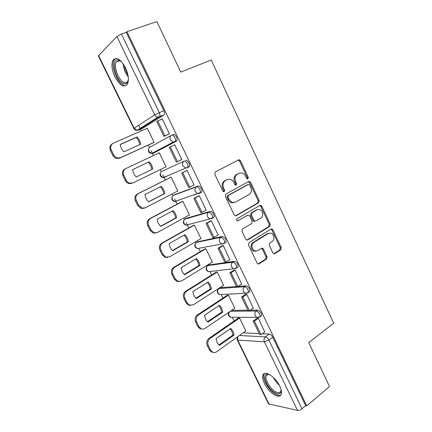 <?xml version="1.0" encoding="UTF-8"?>
<svg xmlns="http://www.w3.org/2000/svg" width="432" height="432" viewBox="0 0 432 432"><rect width="100%" height="100%" fill="white"/><g stroke="black" fill="none" stroke-linecap="round" stroke-linejoin="round"><path stroke-width="0.65" d="M247.892 178.826L248.249 177.277L240.521 160.807L239.296 159.786L238.54 159.899L215.341 171.925L214.774 174.209L222.82 191.095L223.625 191.786L223.727 190.404L222.691 188.239L223.609 187.931C222.404 184.718 222.993 182.288 225.369 180.635L227.313 179.599L230.029 179.226C231.676 179.631 232.934 180.695 233.804 182.423L234.819 184.572L235.629 185.263L236.228 185.182L236.601 183.605L235.586 181.456C234.398 178.286 234.965 175.894 237.281 174.28L239.177 173.27L241.731 172.903C243.383 173.281 244.642 174.344 245.516 176.089L246.515 178.216L247.331 178.907L247.892 178.826M247.234 178.886L247.298 177.601L239.587 161.168L238.075 160.137M223.625 191.786L224.257 191.705L224.645 190.102L223.609 187.931M235.575 185.252L235.667 183.919L234.652 181.775L235.586 181.456M236.477 286.492L220.455 287.642L219.829 288.052M237.125 267.613L238.027 267.041C238.129 264.092 236.866 262.17 234.236 261.279L208.753 265.032M225.045 242.93L226.071 242.314C226.201 239.247 224.942 237.303 222.302 236.482L197.575 241.774M212.744 218.025L213.98 217.323C215.05 215.563 211.982 210.724 210.238 211.41L186.289 218.279M201.182 192.58L201.755 192.056C202.878 190.242 199.768 185.22 198.04 186.052L174.895 194.54M125.453 67.635C120.544 58.984 116.386 56.522 112.979 60.242C111.132 64.406 111.78 69.979 114.917 76.966C119.75 85.552 123.908 87.971 127.381 84.229C129.2 80.19 128.552 74.66 125.453 67.635M279.715 386.057C275.47 376.828 264.649 369.9 262.98 375.046C262.224 377.077 262.705 379.901 264.422 383.524C268.52 392.461 279.32 399.708 281.14 394.438C281.88 392.45 281.405 389.659 279.715 386.057M272.884 252.963L273.812 253.832L274.784 253.697L280.762 249.831L281.232 247.579L272.911 229.84L271.917 228.938L271.01 229.063L248.983 242.638L248.465 244.96L257.121 263.126L258.034 263.99L259.087 263.86L266.549 259.027L267.046 256.727L263.407 249.043L262.456 248.162L261.463 248.292L257.747 250.641L255.02 250.976C251.667 250.101 250.841 244.064 253.849 242.428L268.326 233.458L270.799 233.118C274.126 233.869 275.087 239.906 272.133 241.558L269.768 243.049L269.282 245.322L272.884 252.963M126.959 31.676L156.892 21.6L180.77 72.085L211.216 59.994L333.693 323.212L308.75 342.635L329.503 386.5L306.742 405.891L126.959 31.676L126.241 32.4L121.424 34.025L159.262 112.558C160.002 114.215 160.148 115.544 159.7 116.548L138.494 130.129L137.484 130.086M258.66 202.754L259.157 200.518L250.657 182.407L249.507 181.424L248.697 181.543L225.871 194.06L225.32 196.355L234.16 214.92L235.229 215.865L236.191 215.746L258.66 202.754L257.683 203.013L258.185 200.788L249.701 182.72L248.378 181.715M261.841 206.248L270.254 224.17L269.768 226.417L247.698 239.933L246.688 240.057L245.7 239.155L241.969 231.314L242.498 228.998L251.651 223.533L252.164 221.254L249.723 216.086L248.67 215.152L247.747 215.276L237.465 220.973C236.466 220.325 236.347 219.569 237.109 218.705L259.913 205.427L260.777 205.308L261.841 206.248L260.863 206.501L269.26 224.381L270.254 224.17M243.2 332.851L259.243 333.596M262.267 333.736L269.249 334.06L265.388 336.895C266.701 337.144 267.872 338.207 268.898 340.087L302 408.785C300.429 409.984 298.922 410.503 297.481 410.351L268.537 403.915L237.184 339.806L237.73 340.065L269.147 404.32M138.667 125.264L140.438 128.898M140.589 129.211L141.383 130.842M148.322 145.071L149.499 147.479M151.016 150.59L153.452 155.585M160.277 169.582L161.309 171.693M162.805 174.771L165.359 179.998M172.141 193.909L172.989 195.653M174.577 198.898L177.12 204.12M183.875 217.982L184.55 219.359M186.219 222.777L188.757 227.988M195.491 241.796L195.993 242.822M198.812 248.605L200.275 251.602M206.982 265.361L207.295 266.004L207.9 265.556L232.789 262.186C235.418 263.083 236.682 265.005 236.59 267.953L235.834 268.51L233.539 268.763L231.687 267.008C230.92 264.983 231.287 263.38 232.789 262.186L234.236 261.279M210.109 271.766L211.669 274.973M218.354 288.679L218.522 289.019M221.281 294.683L222.95 298.096M232.346 317.369L234.112 320.987M306.742 405.891L305.656 405.675L302 408.785M163.858 114.998L142.814 128.234L138.494 130.129L137.074 130.345L157.831 117.18L159.322 116.964L163.858 114.998L157.831 117.18C156.47 116.969 155.439 116.192 154.732 114.847L116.894 36.52L121.424 34.025M98.545 55.404L134.136 128.196L133.834 128.466L98.329 55.868L116.894 36.52M153.058 142.906L154.181 142.376L147.258 128.137L146.583 128.552M168.194 134.411L169.436 133.839L162.216 118.859L161.665 119.2M180.571 160.083L181.834 159.57L174.695 144.758L173.486 145.384L174.722 144.806M164.932 167.314L166.082 166.855L159.23 152.766L158.128 153.333L159.251 152.804M164.959 167.373L166.072 166.828M180.598 160.142L181.823 159.543M193.412 185.269L194.098 185.015L187.04 170.37L185.83 170.991M177.034 191.376L177.849 191.068L171.077 177.131L169.976 177.687M205.837 210.292L206.221 210.179L199.244 195.696L198.007 196.236M188.968 215.185L189.497 215.028L182.795 201.236L181.661 201.706M194.044 195.037L194.886 194.589M217.939 235.121L218.214 235.062L211.313 220.741L210.044 221.206M200.594 238.831L201.026 238.739L194.389 225.094L193.223 225.477M229.862 259.708L223.247 245.511L221.951 245.9M212.053 262.256L212.425 262.202L205.864 248.697L204.66 248.999M241.628 284.04L235.051 270.011L233.728 270.324M223.371 285.444L223.711 285.417L217.215 272.052L215.984 272.273M254.583 251.257L256.025 251.138M253.26 308.108L246.731 294.246L245.381 294.484M234.56 308.399L234.884 308.394L228.452 295.169L227.183 295.31M264.757 331.922L258.282 318.217L256.905 318.384M245.624 331.123L245.938 331.133L239.571 318.044L238.275 318.103M231.698 310.343L247.919 310.171M250.317 310.144L257.704 310.063L256.311 311.035C258.919 312.066 260.204 313.951 260.161 316.678L259.378 317.218M238.064 286.378L246.035 285.806C248.654 286.767 249.928 288.662 249.853 291.497L249.026 292.054M161.935 171.266L184.151 161.168C185.857 160.18 189.022 165.413 187.844 167.287L187.331 167.783L185.512 168.01L182.909 165.883C182.115 163.782 182.525 162.216 184.151 161.168L161.935 171.266C160.385 172.255 159.986 173.729 160.731 175.684L163.199 177.655L164.938 177.428L163.976 177.32M171.769 135.14L173.227 134.476C174.922 133.315 178.13 138.764 176.888 140.686L154.678 152.593L153.176 153.295L152.172 153.214M260.782 316.24L261.544 315.7C261.598 312.968 260.312 311.089 257.704 310.063M177.53 200.561L178.033 200.54M187.429 167.735L189.394 166.514C190.577 164.641 187.418 159.413 185.701 160.407M165.559 176.639L166.417 176.693M305.656 405.675L272.754 337.225C271.733 335.356 270.567 334.303 269.249 334.06M126.241 32.4L163.825 110.597C164.56 112.25 164.695 113.578 164.241 114.577M234.652 181.775C233.469 178.61 234.036 176.224 236.347 174.614L238.237 173.605M222.691 188.239C221.492 185.036 222.075 182.606 224.451 180.959L226.39 179.923M235.391 215.897L257.683 203.013M249.728 185.053L248.929 184.372L248.351 184.453L228.35 195.485L227.966 197.089L229.052 199.368C229.878 201.004 231.061 202.041 232.605 202.468L235.553 202.09L249.14 194.443C251.397 192.791 251.942 190.409 250.776 187.294L249.728 185.053M247.693 184.669L248.351 184.453M234.241 202.549L231.671 202.743C230.126 202.311 228.944 201.28 228.123 199.649L227.043 197.37L227.421 195.772L247.401 184.761M246.78 240.084L268.774 226.622L269.26 224.381M247.444 215.347L237.449 220.968M260.96 217.976C264.038 216.367 262.937 210.136 259.465 209.466L257.11 209.795L251.975 212.798L251.462 215.066L253.897 220.223L254.929 221.146L255.852 221.022L260.96 217.976M257.434 209.628L257.11 209.795M254.88 221.249L253.957 221.368L252.925 220.45L250.495 215.303L251.008 213.041L256.138 210.044M260.863 206.501L259.713 205.546M268.871 233.188L267.332 233.647L268.326 233.458M254.043 251.132C250.695 250.258 249.874 244.231 252.877 242.595L267.332 233.647M258.066 264.001L265.556 259.162L266.047 256.862L262.418 249.199L261.436 248.308M273.802 253.827L279.747 249.982L280.217 247.73L271.912 230.035L270.896 229.133M154.03 142.463L119.664 158.166L116.942 158.501C115.112 158.128 113.729 157.064 112.801 155.315L110.452 150.59C109.269 147.587 109.901 145.319 112.347 143.786M139.72 144.704C139.336 141.934 138.148 139.531 136.145 137.484L120.209 144.563M169.36 133.877L163.912 136.361L164.938 135.783L157.756 120.911L162.259 118.94M164.938 135.783L169.393 133.753M163.912 136.361L156.746 121.538L157.756 120.911M154.148 142.312L120.533 157.669L117.801 158.004C115.97 157.626 114.583 156.562 113.648 154.807L111.294 150.066C110.09 146.961 110.776 144.661 113.351 143.17L147.307 128.234M137.047 136.933L120.193 144.418C120.56 147.296 121.786 149.78 123.876 151.875L140.643 144.288C140.281 141.464 139.082 139.018 137.047 136.933L136.145 137.484M128.417 79.277C127.904 82.917 126.338 84.359 123.714 83.619C115.814 81.524 110.209 58.471 118.136 59.881L121.597 61.738M120.928 61.177L119.124 60.512L116.327 61.976C113.189 66.598 118.843 81.043 124.276 82.48C125.825 82.976 127.013 82.534 127.85 81.157L128.293 80.125M115.722 58.401L114.226 59.886C110.349 65.642 117.347 83.511 124.07 85.325M281.07 389.605C281.173 394.346 278.716 395.113 273.699 391.905C266.657 387.04 261.884 374.728 266.906 374.171L269.627 374.598M269.298 374.474L267.943 374.436L266.285 375.781C264.719 378.902 269.147 387.299 274.223 390.852C277.538 393.125 279.736 393.266 280.832 391.273L281.108 389.961M264.535 373.523L263.99 374.371C262.057 378.243 267.527 388.627 273.818 393.061C276.788 395.183 279.131 395.825 280.854 394.983M132.106 183.281L129.103 183.616C127.445 183.2 126.193 182.191 125.345 180.581L123.023 175.905C121.835 172.843 122.504 170.532 125.026 168.988L125.577 168.701M136.28 176.996L151.81 169.495C151.448 166.687 150.266 164.273 148.262 162.243L132.64 169.652M170.316 146.912L169.274 147.452L176.359 162.113L177.422 161.622L170.316 146.912L174.739 144.839M177.422 161.622L181.796 159.489M166.039 166.774L133.007 182.871L130 183.2C128.336 182.785 127.078 181.769 126.23 180.16L123.898 175.468C122.71 172.39 123.379 170.078 125.906 168.529L159.273 152.847M149.197 161.773L132.64 169.625C133.007 172.492 134.222 174.955 136.285 177.001L152.755 169.047C152.393 166.234 151.205 163.809 149.197 161.773L148.262 162.243M152.755 169.047L151.81 169.495M144.331 208.165L141.167 208.456L137.749 205.573L135.454 200.95C134.276 197.91 134.93 195.588 137.408 193.984L171.077 177.136M148.462 201.771L163.766 193.909C163.404 191.144 162.254 188.779 160.315 186.797M187.045 170.381L181.661 173.081L188.665 187.574L189.761 187.169L182.736 172.627L187.078 170.451M189.761 187.169L194.054 184.934M181.661 173.081L182.736 172.627M177.806 190.976L145.346 207.792L142.096 208.121L138.672 205.227L136.366 200.588C135.189 197.537 135.837 195.21 138.321 193.606L171.11 177.196M148.554 201.857L164.738 193.536C164.371 190.733 163.199 188.336 161.217 186.343L144.947 194.557C145.319 197.419 146.518 199.849 148.554 201.857M164.738 193.536L163.766 193.909M156.076 232.934L153.133 233.021L150.023 230.288L147.749 225.715C146.588 222.701 147.22 220.363 149.656 218.711L182.12 201.463M195.394 194.416L194.551 194.859M160.52 226.271L175.586 218.063C175.235 215.352 174.123 213.035 172.255 211.108M198.634 195.901L193.909 198.423L200.837 212.755L201.965 212.431L195.021 198.056L199.282 195.777M201.965 212.431L206.183 210.098M193.909 198.423L195.021 198.056M189.448 214.92L157.55 232.443L154.094 232.767L150.973 230.024L148.7 225.434C147.528 222.41 148.165 220.072 150.601 218.414L182.822 201.29M195.593 194.503L196.436 194.054M160.688 226.438L176.596 217.771C176.224 214.974 175.068 212.598 173.113 210.649L157.124 219.218C157.496 222.07 158.684 224.478 160.688 226.438M176.596 217.771L175.586 218.063M167.708 257.402L165.002 257.326L162.162 254.734L159.916 250.209C158.76 247.223 159.376 244.874 161.768 243.167L193.498 225.32M172.449 250.511L187.288 241.963C186.937 239.301 185.863 237.033 184.07 235.159M210.487 220.952L206.026 223.49L212.873 237.659L214.034 237.416L207.166 223.198L211.351 220.822M214.034 237.416L218.176 234.986M206.026 223.49L207.166 223.198M200.966 238.615L169.619 256.824L165.991 257.148L163.145 254.551L160.893 250.009C159.737 247.012 160.353 244.658 162.751 242.946L194.405 225.126M172.692 250.754L188.325 241.742C187.952 238.955 186.808 236.606 184.874 234.7L169.166 243.61C169.544 246.456 170.716 248.837 172.692 250.754M188.325 241.742L187.288 241.963M179.248 281.572L176.769 281.378L174.166 278.921L171.947 274.444C170.802 271.48 171.407 269.12 173.75 267.359L204.86 248.881M184.248 274.493L198.86 265.61C198.52 262.996 197.483 260.777 195.755 258.952M222.307 245.684L218.003 248.276L224.78 262.294L225.974 262.127L219.175 248.065L223.285 245.592M225.974 262.127L230.035 259.6M218.003 248.276L219.175 248.065M212.36 262.062L181.564 280.946L177.79 281.275L175.187 278.807L172.957 274.32C171.812 271.345 172.411 268.979 174.766 267.214L205.875 248.719M184.572 274.806L199.93 265.464C199.557 262.683 198.423 260.361 196.517 258.493L181.084 267.743C181.456 270.578 182.617 272.932 184.572 274.806M199.93 265.464L198.86 265.61M190.69 305.462L188.433 305.17L186.046 302.843L183.848 298.415C182.714 295.477 183.303 293.101 185.609 291.298L216.135 272.176M195.928 298.22L210.314 289.008C209.979 286.448 208.975 284.272 207.311 282.496M234.036 270.13L229.851 272.786L236.558 286.654L237.778 286.567L231.055 272.657L235.089 270.086M237.778 286.567L241.769 283.948M229.851 272.786L231.055 272.657M223.641 285.271L193.374 304.808L189.486 305.143L187.094 302.805L184.891 298.366C183.751 295.418 184.34 293.036 186.651 291.222L217.22 272.063M196.322 298.604L211.41 288.932C211.037 286.162 209.914 283.862 208.035 282.037L192.866 291.616C193.244 294.44 194.395 296.773 196.322 298.604M211.41 288.932L210.314 289.008M202.052 329.076L199.994 328.72L197.797 326.511L195.62 322.126C194.497 319.216 195.07 316.829 197.338 314.977L227.308 295.223M207.484 321.7L221.648 312.163C221.319 309.652 220.352 307.525 218.749 305.791M245.651 294.3L241.574 297.038L248.2 310.754L249.453 310.743L242.806 296.984L246.769 294.322M249.453 310.743L253.373 308.027M241.574 297.038L242.806 296.984M234.803 308.232L205.06 328.412C203.774 329.238 202.446 329.357 201.074 328.763L198.877 326.543L196.695 322.153C195.572 319.232 196.139 316.84 198.412 314.977L228.436 295.169M207.943 322.153L222.772 312.158C222.399 309.393 221.287 307.12 219.434 305.338L204.53 315.236C204.908 318.055 206.048 320.36 207.943 322.153M222.772 312.158L221.648 312.163M213.332 352.426L211.448 352.021L209.423 349.925L207.274 345.589C206.161 342.7 206.717 340.303 208.937 338.402L238.378 318.033M218.921 344.93L232.864 335.081C232.54 332.613 231.606 330.534 230.067 328.838M257.153 318.206L253.168 321.025L259.724 334.589L261.004 334.654L254.432 321.041L258.32 318.292M261.004 334.654L264.854 331.852M253.168 321.025L254.432 321.041M245.851 330.961L216.626 351.767C215.309 352.652 213.953 352.777 212.56 352.134L210.53 350.033L208.375 345.686C207.257 342.787 207.814 340.384 210.044 338.472L239.533 318.044M219.445 345.449L234.02 335.14C233.642 332.386 232.54 330.134 230.715 328.39L216.07 338.602C216.448 341.415 217.571 343.694 219.445 345.449M234.02 335.14L232.864 335.081M247.298 177.601L248.249 177.277M223.727 190.404L224.645 190.102M235.667 183.919L236.601 183.605M221.702 294.516L219.672 294.624C216.956 293.274 216.545 291.395 218.446 288.97L219.094 288.522L244.615 286.745C247.234 287.712 248.508 289.613 248.438 292.448L247.595 292.999M220.455 287.642L219.094 288.522C217.674 289.672 217.323 291.184 218.041 293.063L219.672 294.624L245.257 293.263L243.545 291.595C242.784 289.586 243.14 287.971 244.615 286.745L246.035 285.806M209.288 264.703L207.9 265.556C206.453 266.674 206.091 268.18 206.815 270.076L208.58 271.712L210.6 271.474M196.058 242.757L196.587 242.352L220.833 237.352C223.474 238.178 224.732 240.127 224.608 243.194L223.911 243.745L221.708 243.994L219.694 242.147C218.921 240.106 219.299 238.507 220.833 237.352L222.302 236.482M197.996 241.531L196.587 242.352C195.118 243.437 194.746 244.939 195.475 246.845L197.392 248.562L198.931 248.27M184.761 219.17L208.742 212.242C210.481 211.561 213.548 216.41 212.49 218.165L211.853 218.705L209.758 218.948L207.571 217.01C206.793 214.952 207.182 213.359 208.742 212.242L210.238 211.41M186.592 218.111L185.155 218.905C183.659 219.958 183.281 221.449 184.016 223.376L186.095 225.175L188.098 224.937L187.337 224.845M173.372 195.35L196.517 186.851C198.239 186.019 201.355 191.052 200.237 192.866L199.665 193.39L197.694 193.622L195.313 191.592C194.524 189.513 194.924 187.931 196.517 186.851L198.04 186.052M175.068 194.449L173.61 195.21C172.082 196.236 171.693 197.716 172.438 199.654L174.701 201.539L176.58 201.307L175.694 201.199M239.474 335.502L265.388 336.895C263.963 338.191 263.623 339.833 264.368 341.809L237.73 340.065L237.692 336.771M297.481 410.351L264.368 341.809L268.898 340.087L272.754 337.225M133.834 128.466C134.519 129.73 135.599 130.356 137.074 130.345L134.136 128.196L154.732 114.847L163.825 110.597M230.353 311.251L256.311 311.035C254.864 312.298 254.518 313.924 255.269 315.911L256.856 317.498L260.161 316.678L261.544 315.7M247.709 292.945L245.257 293.263L248.438 292.448L249.853 291.497M176.44 141.151L153.176 153.295L151.594 153.517L148.905 151.459C148.149 149.488 148.559 148.025 150.142 147.069L171.288 135.394M171.644 135.2C173.329 134.039 176.548 139.498 175.311 141.426L174.863 141.885L173.205 142.106L170.37 139.876C169.565 137.765 169.992 136.204 171.644 135.2M259.092 317.347L230.656 317.304L229.149 315.819C228.528 314.334 228.679 312.979 229.613 311.753M232.492 317.315L230.656 317.304C228.28 316.181 227.745 314.458 229.041 312.142M236.347 174.614L237.281 174.28M224.451 180.959L225.369 180.635M239.587 161.168L240.521 160.807M235.537 215.908L236.191 215.746M249.701 182.72L250.657 182.407M258.185 200.788L259.157 200.518M227.421 195.772L228.35 195.485M227.043 197.37L227.966 197.089M228.123 199.649L229.052 199.368M268.774 226.622L269.768 226.417M246.834 240.095L247.698 239.933M246.785 215.514L247.747 215.276M237.659 221.006L238.151 220.887M251.008 213.041L251.975 212.798M250.495 215.303L251.462 215.066M252.925 220.45L253.897 220.223M252.877 242.595L253.849 242.428M262.418 249.199L263.407 249.043M266.047 256.862L267.046 256.727M265.556 259.162L266.549 259.027M258.098 263.984L259.087 263.86M271.912 230.035L272.911 229.84M280.217 247.73L281.232 247.579M279.747 249.982L280.762 249.831M273.829 253.838L274.784 253.697M120.533 157.669L119.664 158.166M113.648 154.807L112.801 155.315M111.294 150.066L110.452 150.59M128.25 76.81C125.199 72.981 123.503 68.618 123.169 63.72M124.259 65.405C124.778 68.834 126.004 71.982 127.926 74.86M279.261 385.166C276.755 383 274.79 380.425 273.364 377.438M276.226 380.56L276.982 381.553M126.23 180.16L125.345 180.581M123.898 175.468L123.023 175.905M238.88 160.358L238.642 159.851M138.321 193.606L137.408 193.984M138.672 205.227L137.749 205.573M136.366 200.588L135.454 200.95M150.601 218.414L149.656 218.711M150.973 230.024L150.023 230.288M148.7 225.434L147.749 225.715M162.751 242.946L161.768 243.167M163.145 254.551L162.162 254.734M160.893 250.009L159.916 250.209M174.766 267.214L173.75 267.359M175.187 278.807L174.166 278.921M172.957 274.32L171.947 274.444M186.651 291.222L185.609 291.298M187.094 302.805L186.046 302.843M184.891 298.366L183.848 298.415M198.412 314.977L197.338 314.977M198.877 326.543L197.797 326.511M196.695 322.153L195.62 322.126M210.044 338.472L208.937 338.402M210.53 350.033L209.423 349.925M208.375 345.686L207.274 345.589M114.302 59.767L112.979 60.242M176.888 140.686L173.205 142.106L151.594 153.517C148.608 152.906 147.679 151.2 148.819 148.392M189.394 166.514L163.199 177.655C160.245 176.893 159.43 175.138 160.753 172.395M201.755 192.056L174.701 201.539C171.769 200.621 171.067 198.823 172.584 196.139M213.98 217.323L209.758 218.948L186.095 225.175C183.179 224.095 182.585 222.242 184.318 219.618M226.071 242.314L224.608 243.194L221.708 243.994L197.392 248.562C194.47 247.309 193.995 245.408 195.961 242.854M238.027 267.041L236.59 267.953L233.539 268.763L208.58 271.712C205.751 270.389 205.324 268.488 207.301 266.004M237.087 337.203L237.184 339.806M238.361 160.153L239.296 159.786M248.557 181.742L249.507 181.424M231.671 202.743L232.605 202.468M253.957 221.368L254.929 221.146M259.799 205.562L260.777 205.308M261.468 248.319L262.456 248.162M270.923 229.138L271.917 228.938M117.801 158.004L116.942 158.501M119.88 60.685L116.327 61.976M119.124 60.512L118.136 59.881M268.029 374.425L266.285 375.781M267.943 374.436L266.906 374.171M130 183.2L129.103 183.616M142.096 208.121L141.167 208.456M154.094 232.767L153.133 233.021M165.991 257.148L165.002 257.326M177.79 281.275L176.769 281.378M189.486 305.143L188.433 305.17M201.074 328.763L199.994 328.72M212.56 352.134L211.448 352.021"/></g></svg>
